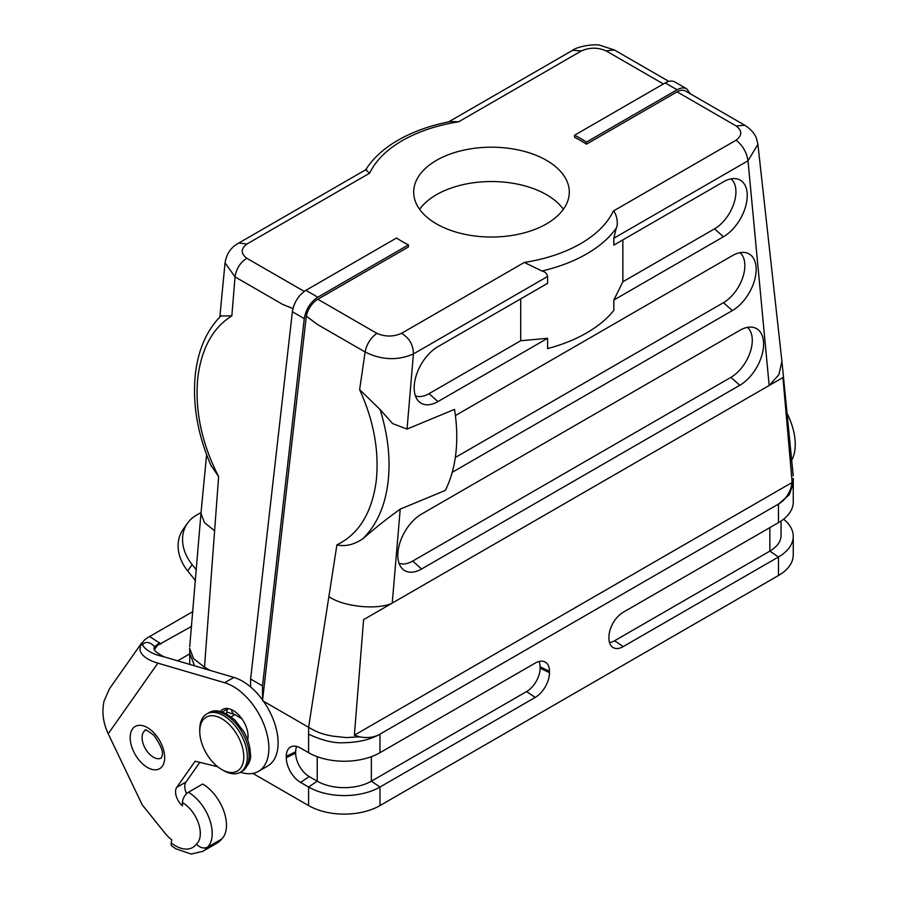 <?xml version="1.0" encoding="UTF-8"?>
<svg xmlns="http://www.w3.org/2000/svg" width="899" height="899" viewBox="0 0 899 899"><rect width="100%" height="100%" fill="white"/><g stroke="black" fill="none" stroke-linecap="round" stroke-linejoin="round"><path stroke-width="1.35" d="M451.129 121.579L458.681 121.781C437.026 125.242 418.226 131.524 402.28 140.604C386.503 149.841 375.625 160.696 369.669 173.17C365.848 170.136 364.87 169.023 366.747 169.832M524.308 262.452L541.985 271.004C558.942 267.003 573.832 261.306 586.654 253.923C599.442 246.528 609.308 237.932 616.242 228.132C618.827 223.963 616.096 212.378 613.32 211.063C607.376 223.559 596.509 234.414 580.709 243.629C564.752 252.743 545.951 259.024 524.308 262.452L401.527 333.338C393.301 336.9 385.098 336.911 376.917 333.372C370.658 337.766 366.725 343.98 365.129 352.003C381.536 360.151 397.628 360.791 413.416 353.948C413.293 344.868 409.326 337.99 401.527 333.338M744.574 125.13L685.476 91.013A16.823 9.709 120 0 0 677.059 91.844L586.451 144.155L586.451 142.098A126.175 72.841 0 0 0 574.562 135.232L665.17 82.922L677.059 89.788C680.813 87.686 684.038 87.372 686.735 88.832L690.252 93.766M586.451 142.098L677.059 89.788M586.451 144.155A126.175 72.841 0 0 0 574.562 137.289L574.562 135.232M686.735 88.832L674.834 81.955C672.149 80.505 668.923 80.82 665.17 82.922M408.427 244.888A126.175 72.841 0 0 1 396.526 238.01L305.918 290.321L317.819 297.198L408.427 244.888L408.427 246.944L317.819 299.255A16.823 9.709 120 0 0 306.312 316.122L262.587 700.006M262.508 699.905L262.508 685.87L250.607 679.003L250.607 686.982M250.607 679.003L292.377 311.739C293.984 302.424 298.502 295.288 305.918 290.321M262.508 685.87L304.267 318.617C305.885 309.29 310.402 302.154 317.819 297.198M262.508 700.681L308.604 727.302L336.911 544.85C345.025 546.794 353.599 544.828 362.645 538.962C376.793 525.027 385.278 505.856 388.121 481.448C390.638 458.895 387.963 434.925 380.097 409.528L359.622 389.638L365.129 352.003L317.448 324.472L306.233 316.156M220.794 315.998L231.841 315.864L235.044 276.892L225.042 262.856L219.839 316.954M210.152 670.452L204.5 667.193L218.626 476.56L210.917 465.289M399.055 563.28A30.263 17.474 120 0 0 412.686 561.077L730.887 377.366A30.263 17.474 120 0 0 750.249 352.003A30.263 17.474 120 0 0 747.384 327.393M739.81 385.278A33.645 19.43 120 0 0 762.554 352.723A33.645 19.43 120 0 0 753.137 327.348A33.645 19.43 120 0 0 739.81 330.338L421.609 514.048A33.645 19.43 120 0 0 400.594 540.771A33.645 19.43 120 0 0 401.898 568.292A33.645 19.43 120 0 0 421.609 568.988L739.81 385.278L730.887 377.366M452.219 472.335L732.37 310.582A33.645 19.43 120 0 0 755.115 278.038A33.645 19.43 120 0 0 745.709 252.664A33.645 19.43 120 0 0 732.37 255.642L455.4 415.552M455.321 457.479L723.448 302.671A30.263 17.474 120 0 0 742.81 277.319A30.263 17.474 120 0 0 739.944 252.698M380.108 409.517L392.616 423.575L407.033 429.081L454.512 409.382A134.58 87.754 67.5 0 1 455.849 453.332A134.58 87.754 67.5 0 1 445.297 490.427L400.224 509.137C387.211 518.465 374.681 528.398 362.657 538.951M782.95 377.535L363.589 619.647L782.95 377.535L792.154 482.448L790.963 487.775C788.401 495.259 784.243 500.698 778.467 504.092L379.974 734.157L379.974 752.699L535.208 663.08A20.183 11.653 -60 0 1 544.659 661.754A20.183 11.653 -60 0 1 549.48 671.317L549.48 672.688A20.183 11.653 -60 0 1 535.208 697.422L379.974 787.041L379.974 805.583A50.468 29.139 0 0 1 308.604 805.583L252.866 773.41M363.589 619.647L354.386 735.191L792.154 482.448M354.386 735.191L359.589 736.82L346.059 737.585L332.394 736.101C320.864 733.887 316.706 731.966 308.683 727.336L308.593 734.157C322.426 740.596 334.327 743.439 344.283 742.698C358.735 742.394 370.624 739.551 379.974 734.157C374.153 737.461 367.365 738.337 359.6 736.798M400.224 509.137L392.245 603.105C377.838 610.185 343.856 606.915 329.292 596.88M296.681 746.44A19.115 11.035 -120 0 0 295.67 751.766L295.67 753.137A19.115 11.035 -120 0 0 309.2 776.556L317.223 781.186A38.275 22.093 0 0 0 371.343 781.186L526.578 691.567A19.115 11.035 120 0 0 540.108 668.148L540.108 666.777A19.115 11.035 120 0 0 539.097 661.45M563.392 209.287A77.808 44.916 0 0 0 546.513 194.69A77.808 44.916 0 0 0 419.597 209.287M308.604 805.583L308.604 787.041A50.468 29.139 0 0 0 379.974 787.041L371.343 781.186L371.343 756.688M317.223 756.688L317.223 781.186L308.604 787.041L300.569 782.411A20.183 11.653 60 0 1 286.298 757.677L286.298 756.306A20.183 11.653 60 0 1 291.119 746.743A20.183 11.653 60 0 1 300.569 748.069L308.604 752.699L308.604 734.157M379.974 752.699A50.468 29.139 180 0 1 308.604 752.699M783.557 519.195A50.468 29.139 180 0 1 793.255 536.366A50.468 29.139 180 0 1 778.467 556.975L623.232 646.595A20.183 11.653 -60 0 1 612.534 647.201A20.183 11.653 -60 0 1 608.96 638.357L608.96 636.986A20.183 11.653 -60 0 1 623.232 612.253L778.467 522.634A50.468 29.139 0 0 0 793.255 502.024L793.255 483.505L789.3 494.72L778.467 504.092L778.467 522.634M781.051 521.027L781.051 535.501A38.275 22.093 180 0 1 769.847 551.121L614.613 640.751A19.115 11.035 -60 0 1 609.5 642.538M793.255 536.366L793.255 554.908A50.468 29.139 180 0 1 778.467 575.517L379.974 805.583M194.611 665.901L189.734 653.461L189.734 664.473M204.455 668.789L204.433 667.159L193.566 658.585L189.678 648.314M614.377 49.962L606.072 50.861C597.88 47.321 589.677 47.332 581.462 50.895L572.618 50.31C577.237 46.433 594.565 43.658 599.993 45.287L614.343 49.939M365.747 169.742L238.898 242.977L246.877 244.056C240.707 248.809 240.696 253.54 246.82 258.271C240.224 262.474 236.291 268.689 235.044 276.892L282.724 304.424L292.95 308.604M546.513 160.348A77.808 44.916 180 0 1 569.292 192.116A77.808 44.916 180 0 1 491.495 237.033A77.808 44.916 180 0 1 413.686 192.116A77.808 44.916 180 0 1 461.715 150.616A77.808 44.916 180 0 1 546.513 160.348M677.059 91.844L736.157 125.961C742.293 130.692 742.271 135.423 736.101 140.177C742.743 145.503 746.709 152.369 748.002 160.775L769.173 385.491L778.882 374.647L781.928 361.387M292.962 308.548L282.724 304.424M214.198 530.432L204.399 522.566L200.971 513.284L189.7 646.786M622.861 239.887L622.861 281.769L613.826 300.052L723.448 236.763A33.645 19.43 120 0 0 746.204 204.208A33.645 19.43 120 0 0 736.787 178.834A33.645 19.43 120 0 0 723.448 181.812L613.826 245.112L613.826 238.246L748.002 160.775L757.913 144.312L756.497 138.536C756.149 137.378 753.969 131.074 744.709 125.219M723.448 236.763L714.525 228.852L622.861 281.769M714.525 228.852A30.263 17.474 120 0 0 733.887 203.489A30.263 17.474 120 0 0 731.033 178.867M415.405 395.886A30.263 17.474 120 0 0 429.037 393.672L437.959 401.583L547.592 338.294L520.712 340.743L429.037 393.672M520.712 340.743L520.712 298.873M407.033 429.081L413.416 353.948L547.592 276.476L547.592 283.342L437.959 346.643A33.645 19.43 120 0 0 416.945 373.366A33.645 19.43 120 0 0 418.26 400.887A33.645 19.43 120 0 0 437.959 401.583M547.592 276.476C546.997 273.633 545.131 271.801 541.985 271.004M613.826 300.052L613.826 310.357A134.58 77.696 180 0 1 586.654 332.911A134.58 77.696 180 0 1 547.592 348.587L547.592 338.294M736.157 125.961L744.743 125.231M616.242 228.132L613.826 238.246M306.312 316.122L317.448 324.472M793.244 483.808L793.311 478.47L791.03 487.606M227.503 708.524L226.357 713.784M221.581 839.104A33.645 19.43 60 0 0 224.02 811.651A33.645 19.43 60 0 0 202.691 784.029L188.419 792.277A8.417 4.855 120 0 0 182.463 802.571A25.239 14.564 60 0 1 198.533 823.495A25.239 14.564 60 0 1 196.443 844.06C199.735 847.678 203.354 848.78 207.309 847.352L221.581 839.104A42.894 24.767 60 0 1 217.12 843.093L202.837 851.331L191.184 854.05L175.755 848.757L171.979 846.094M196.443 844.06A34.488 19.913 60 0 1 171.215 842.902A8.417 3.944 128 0 0 171.99 846.105M217.704 766.746L195.128 761.217L176.755 787.355A12.62 7.282 60 0 0 182.463 805.841L182.463 802.571M171.215 842.902L171.731 839.823A30.285 17.486 -120 0 1 164.742 832.845L142.244 804.863L108.206 733.775L157.853 663.147C147.56 660.068 141.581 655.731 139.929 650.123L140.424 645.179L142.402 644.752C145.773 641.156 149.841 641.785 154.617 646.662L154.178 647.392M109.42 688.859L104.014 701.22C101.722 712.042 103.115 722.886 108.206 733.775M191.678 626.333L154.673 646.954C152.403 649.179 155.583 652.483 164.214 656.866L233.875 677.408A50.468 29.139 60 0 1 273.498 720.054A50.468 29.139 60 0 1 267.644 766.049L258.418 771.376A50.468 29.139 -120 0 0 264.272 725.381A50.468 29.139 -120 0 0 224.66 682.734L157.853 663.147M177.541 660.889L189.734 653.854M140.424 645.179L144.683 639.74L148.605 637.11L193.004 611.5M149.661 636.514L161.067 643.999M201.039 512.542L196.128 515.385A42.062 33.173 35.1 0 0 187.475 523.24A42.062 33.173 35.1 0 0 192.15 564.594L196.409 569.887M195.544 580.72L187.689 570.932A42.062 33.173 -144.9 0 1 183.014 529.578L187.475 523.24M240.269 772.286L243.056 772.971A50.468 29.139 -120 0 0 258.418 771.376M199.803 762.363L185.969 782.029A12.62 7.282 -120 0 0 186.554 793.693M791.48 460.625A50.468 29.139 -120 0 0 786.771 412.821M220.412 711.514A21.025 12.137 60 0 1 222.671 709.457A21.025 12.137 60 0 1 240.415 716.84A21.025 12.137 60 0 1 247.663 739.944M199.758 731.415L199.758 729.347A33.645 19.43 60 0 1 206.725 713.952A33.645 19.43 60 0 1 240.37 733.37A33.645 19.43 60 0 1 240.37 772.23A33.645 19.43 60 0 1 232.627 773.724A33.645 19.43 60 0 1 223.548 770.555L221.761 769.533A31.117 17.969 60 0 1 199.758 731.415A31.117 17.969 60 0 1 218.895 717.267A31.117 17.969 60 0 1 243.022 749.833A31.117 17.969 60 0 1 230.166 772.455A31.117 17.969 60 0 1 221.761 769.533M336.911 544.85C358.937 534.107 372.062 512.644 376.288 480.459C379.266 450.826 373.714 420.552 359.622 389.638M218.626 476.56C201.612 443.263 194.678 410.236 197.847 377.445C201.567 348.239 212.894 327.708 231.841 315.864M412.686 561.077L421.609 568.988M732.37 310.582L723.448 302.671M292.377 311.751L304.267 318.617M540.108 666.777L549.48 671.317M540.108 668.148L549.48 672.688M535.208 697.422L526.578 691.567M309.2 776.556L300.569 782.411M295.67 753.137L286.298 757.677M295.67 751.766L286.298 756.306M623.232 646.595L614.613 640.751M769.847 527.612L769.847 551.121L778.467 556.975L778.467 575.517M663.383 83.944L606.072 50.861M581.462 50.895L458.681 121.781M369.669 173.17L246.877 244.056M376.917 333.372L317.819 299.255M736.101 140.177L613.32 211.063M246.82 258.271L304.244 291.411M231.133 716.851L235.044 714.593A7.574 5.27 -73.2 0 1 231.571 709.671M202.702 851.42A42.894 24.767 -120 0 0 207.309 847.352A33.645 19.43 -120 0 0 209.748 819.899A33.645 19.43 -120 0 0 188.419 792.277M157.033 645.988L154.414 649.707M154.617 646.662L159.629 642.706M187.689 570.932L192.15 564.594M224.66 682.734L233.875 677.408M142.402 644.752C145.762 650.438 153.021 654.472 164.214 656.866M176.755 787.355L185.969 782.029M145.368 730.303A15.98 9.226 -120 0 0 147.739 752.171A15.98 9.226 -120 0 0 161.359 757.981L162.135 755.621C163.506 751.879 160.797 745.147 153.999 735.449C147.234 730.359 144.357 728.639 145.368 730.303L145.391 730.291M162.371 766.15A24.397 14.081 -120 0 0 147.436 727.651A24.397 14.081 -120 0 0 132.501 748.901A24.397 14.081 -120 0 0 162.371 766.15M222.199 712.008L227.245 709.097M242.157 771.196A33.645 19.43 -120 0 0 242.157 732.348A33.645 19.43 -120 0 0 208.512 712.918C215.243 708.569 224.076 710.997 235.032 720.211L243.809 731.662C247.978 739.045 250.158 746.372 250.349 753.632C251.596 759.273 248.866 765.128 242.157 771.196L240.37 772.23M365.792 169.63C373.119 158.179 383.873 148.369 398.066 140.188C413.338 131.445 431.026 125.186 451.107 121.41M211.265 466.064C197.6 434.801 192.307 404.134 195.386 374.051C198.23 349.52 206.815 330.057 221.143 315.65M189.734 653.775L189.678 648.325M614.478 50.029L668.8 81.382M448.635 121.882L572.618 50.31M238.898 242.977C231.2 247.023 226.582 253.653 225.042 262.856M206.601 454.692L200.994 513.059M781.916 361.286L757.902 144.323M793.21 475.829L781.961 361.623M241.943 718.852L234.841 714.536L226.986 712.177M109.24 689.106L141.761 642.841M206.725 713.952L208.512 712.918"/></g></svg>

